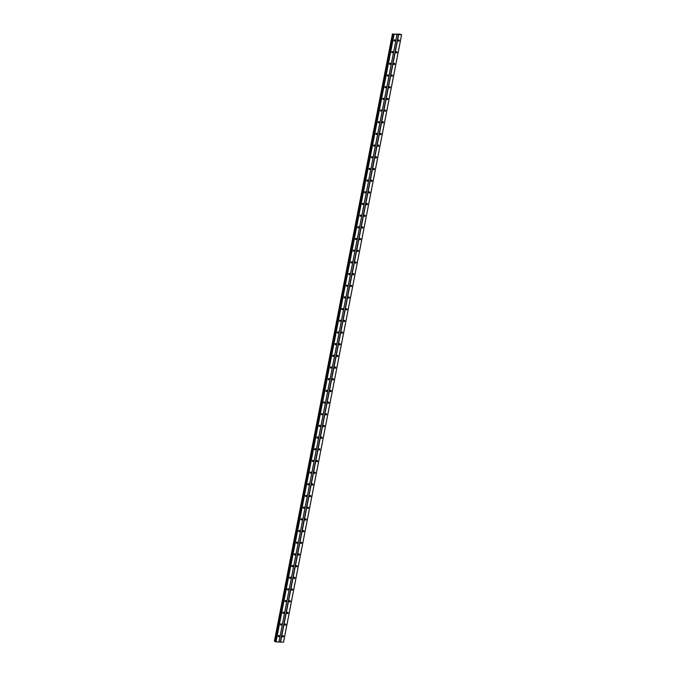 <?xml version="1.0" encoding="UTF-8"?>
<svg xmlns="http://www.w3.org/2000/svg" width="676" height="676" viewBox="0 0 676 676"><rect width="100%" height="100%" fill="white"/><g stroke="black" fill="none" stroke-linecap="round" stroke-linejoin="round"><path stroke-width="1.01" d="M282.475 636.277A0.684 0.515 -66.7 0 1 283.531 636.319A0.684 0.515 -66.7 0 1 282.475 636.277M282.813 635.744A0.684 0.515 -66.7 0 1 282.475 636.53M284.748 624.59A0.684 0.515 -66.7 0 1 285.804 624.632A0.684 0.515 -66.7 0 1 284.748 624.59M285.086 624.066A0.684 0.515 -66.7 0 1 284.74 624.852M287.021 612.912A0.684 0.515 -66.7 0 1 288.077 612.955A0.684 0.515 -66.7 0 1 287.021 612.912M287.351 612.38A0.684 0.515 -66.7 0 1 287.013 613.174M289.294 601.234A0.684 0.515 -66.7 0 1 290.342 601.277A0.684 0.515 -66.7 0 1 289.294 601.234M289.624 600.702A0.684 0.515 -66.7 0 1 289.286 601.488M291.559 589.557A0.684 0.515 -66.7 0 1 292.615 589.599A0.684 0.515 -66.7 0 1 291.559 589.557M291.897 589.024A0.684 0.515 -66.7 0 1 291.55 589.81M293.832 577.87A0.684 0.515 -66.7 0 1 294.888 577.912A0.684 0.515 -66.7 0 1 293.832 577.87M294.161 577.338A0.684 0.515 -66.7 0 1 293.823 578.132M296.105 566.192A0.684 0.515 -66.7 0 1 297.161 566.235A0.684 0.515 -66.7 0 1 296.105 566.192M296.434 565.66A0.684 0.515 -66.7 0 1 296.096 566.454M298.37 554.514A0.684 0.515 -66.7 0 1 299.426 554.557A0.684 0.515 -66.7 0 1 298.37 554.514M298.707 553.982A0.684 0.515 -66.7 0 1 298.361 554.768M300.643 542.828A0.684 0.515 -66.7 0 1 301.699 542.87A0.684 0.515 -66.7 0 1 300.643 542.828M300.972 542.304A0.684 0.515 -66.7 0 1 300.634 543.09M302.916 531.15A0.684 0.515 -66.7 0 1 303.972 531.192A0.684 0.515 -66.7 0 1 302.916 531.15M303.245 530.618A0.684 0.515 -66.7 0 1 302.907 531.412M305.18 519.472A0.684 0.515 -66.7 0 1 306.236 519.514A0.684 0.515 -66.7 0 1 305.18 519.472M305.518 518.94A0.684 0.515 -66.7 0 1 305.172 519.726M307.453 507.794A0.684 0.515 -66.7 0 1 308.51 507.837A0.684 0.515 -66.7 0 1 307.453 507.794M307.783 507.262A0.684 0.515 -66.7 0 1 307.445 508.048M309.726 496.108A0.684 0.515 -66.7 0 1 310.783 496.15A0.684 0.515 -66.7 0 1 309.726 496.108M310.056 495.576A0.684 0.515 -66.7 0 1 309.718 496.37M311.991 484.43A0.684 0.515 -66.7 0 1 313.047 484.472A0.684 0.515 -66.7 0 1 311.991 484.43M312.329 483.898A0.684 0.515 -66.7 0 1 311.982 484.692M314.264 472.752A0.684 0.515 -66.7 0 1 315.32 472.794A0.684 0.515 -66.7 0 1 314.264 472.752M314.602 472.22A0.684 0.515 -66.7 0 1 314.255 473.006M316.537 461.066A0.684 0.515 -66.7 0 1 317.593 461.108A0.684 0.515 -66.7 0 1 316.537 461.066M316.867 460.542A0.684 0.515 -66.7 0 1 316.529 461.328M318.81 449.388A0.684 0.515 -66.7 0 1 319.858 449.43A0.684 0.515 -66.7 0 1 318.81 449.388M319.14 448.856A0.684 0.515 -66.7 0 1 318.802 449.65M321.075 437.71A0.684 0.515 -66.7 0 1 322.131 437.752A0.684 0.515 -66.7 0 1 321.075 437.71M321.413 437.178A0.684 0.515 -66.7 0 1 321.066 437.963M323.348 426.032A0.684 0.515 -66.7 0 1 324.404 426.074A0.684 0.515 -66.7 0 1 323.348 426.032M323.677 425.5A0.684 0.515 -66.7 0 1 323.339 426.286M325.621 414.346A0.684 0.515 -66.7 0 1 326.669 414.388A0.684 0.515 -66.7 0 1 325.621 414.346M325.95 413.813A0.684 0.515 -66.7 0 1 325.612 414.608M327.885 402.668A0.684 0.515 -66.7 0 1 328.942 402.71A0.684 0.515 -66.7 0 1 327.885 402.668M328.223 402.135A0.684 0.515 -66.7 0 1 327.877 402.93M330.158 390.99A0.684 0.515 -66.7 0 1 331.215 391.032A0.684 0.515 -66.7 0 1 330.158 390.99M330.488 390.458A0.684 0.515 -66.7 0 1 330.15 391.243M332.431 379.312A0.684 0.515 -66.7 0 1 333.488 379.346A0.684 0.515 -66.7 0 1 332.431 379.312M332.761 378.78A0.684 0.515 -66.7 0 1 332.423 379.566M334.696 367.626A0.684 0.515 -66.7 0 1 335.752 367.668A0.684 0.515 -66.7 0 1 334.696 367.626M335.034 367.093A0.684 0.515 -66.7 0 1 334.688 367.888M336.969 355.948A0.684 0.515 -66.7 0 1 338.025 355.99A0.684 0.515 -66.7 0 1 336.969 355.948M337.299 355.415A0.684 0.515 -66.7 0 1 336.961 356.201M339.242 344.27A0.684 0.515 -66.7 0 1 340.298 344.312A0.684 0.515 -66.7 0 1 339.242 344.27M339.572 343.738A0.684 0.515 -66.7 0 1 339.234 344.523M341.507 332.584A0.684 0.515 -66.7 0 1 342.563 332.626A0.684 0.515 -66.7 0 1 341.507 332.584M341.845 332.06A0.684 0.515 -66.7 0 1 341.498 332.845M343.78 320.906A0.684 0.515 -66.7 0 1 344.836 320.948A0.684 0.515 -66.7 0 1 343.78 320.906M344.109 320.373A0.684 0.515 -66.7 0 1 343.771 321.168M346.053 309.228A0.684 0.515 -66.7 0 1 347.109 309.27A0.684 0.515 -66.7 0 1 346.053 309.228M346.382 308.695A0.684 0.515 -66.7 0 1 346.044 309.481M348.317 297.55A0.684 0.515 -66.7 0 1 349.374 297.592A0.684 0.515 -66.7 0 1 348.317 297.55M348.655 297.017A0.684 0.515 -66.7 0 1 348.317 297.803M350.59 285.863A0.684 0.515 -66.7 0 1 351.647 285.906A0.684 0.515 -66.7 0 1 350.59 285.863M350.928 285.331A0.684 0.515 -66.7 0 1 350.582 286.125M352.864 274.186A0.684 0.515 -66.7 0 1 353.92 274.228A0.684 0.515 -66.7 0 1 352.864 274.186M353.193 273.653A0.684 0.515 -66.7 0 1 352.855 274.448M355.137 262.508A0.684 0.515 -66.7 0 1 356.184 262.55A0.684 0.515 -66.7 0 1 355.137 262.508M355.466 261.975A0.684 0.515 -66.7 0 1 355.128 262.761M357.401 250.821A0.684 0.515 -66.7 0 1 358.457 250.864A0.684 0.515 -66.7 0 1 357.401 250.821M357.739 250.297A0.684 0.515 -66.7 0 1 357.393 251.083M359.674 239.143A0.684 0.515 -66.7 0 1 360.73 239.186A0.684 0.515 -66.7 0 1 359.674 239.143M360.004 238.611A0.684 0.515 -66.7 0 1 359.666 239.405M361.947 227.466A0.684 0.515 -66.7 0 1 362.995 227.508A0.684 0.515 -66.7 0 1 361.947 227.466M362.277 226.933A0.684 0.515 -66.7 0 1 361.939 227.719M364.212 215.788A0.684 0.515 -66.7 0 1 365.268 215.83A0.684 0.515 -66.7 0 1 364.212 215.788M364.55 215.255A0.684 0.515 -66.7 0 1 364.203 216.041M366.485 204.101A0.684 0.515 -66.7 0 1 367.541 204.144A0.684 0.515 -66.7 0 1 366.485 204.101M366.815 203.569A0.684 0.515 -66.7 0 1 366.476 204.363M368.758 192.423A0.684 0.515 -66.7 0 1 369.814 192.466A0.684 0.515 -66.7 0 1 368.758 192.423M369.088 191.891A0.684 0.515 -66.7 0 1 368.75 192.685M371.023 180.745A0.684 0.515 -66.7 0 1 372.079 180.788A0.684 0.515 -66.7 0 1 371.023 180.745M371.361 180.213A0.684 0.515 -66.7 0 1 371.014 180.999M373.296 169.059A0.684 0.515 -66.7 0 1 374.352 169.101A0.684 0.515 -66.7 0 1 373.296 169.059M373.625 168.535A0.684 0.515 -66.7 0 1 373.287 169.321M375.569 157.381A0.684 0.515 -66.7 0 1 376.625 157.424A0.684 0.515 -66.7 0 1 375.569 157.381M375.898 156.849A0.684 0.515 -66.7 0 1 375.56 157.643M377.833 145.703A0.684 0.515 -66.7 0 1 378.89 145.746A0.684 0.515 -66.7 0 1 377.833 145.703M378.171 145.171A0.684 0.515 -66.7 0 1 377.825 145.957M380.106 134.025A0.684 0.515 -66.7 0 1 381.163 134.068A0.684 0.515 -66.7 0 1 380.106 134.025M380.436 133.493A0.684 0.515 -66.7 0 1 380.098 134.279M382.379 122.339A0.684 0.515 -66.7 0 1 383.436 122.381A0.684 0.515 -66.7 0 1 382.379 122.339M382.709 121.807A0.684 0.515 -66.7 0 1 382.371 122.601M384.644 110.661A0.684 0.515 -66.7 0 1 385.7 110.703A0.684 0.515 -66.7 0 1 384.644 110.661M384.982 110.129A0.684 0.515 -66.7 0 1 384.644 110.923M386.917 98.983A0.684 0.515 -66.7 0 1 387.973 99.026A0.684 0.515 -66.7 0 1 386.917 98.983M387.255 98.451A0.684 0.515 -66.7 0 1 386.909 99.237M389.19 87.305A0.684 0.515 -66.7 0 1 390.246 87.339A0.684 0.515 -66.7 0 1 389.19 87.305M389.52 86.773A0.684 0.515 -66.7 0 1 389.182 87.559M391.463 75.619A0.684 0.515 -66.7 0 1 392.511 75.661A0.684 0.515 -66.7 0 1 391.463 75.619M391.793 75.087A0.684 0.515 -66.7 0 1 391.455 75.881M393.728 63.941A0.684 0.515 -66.7 0 1 394.784 63.983A0.684 0.515 -66.7 0 1 393.728 63.941M394.066 63.409A0.684 0.515 -66.7 0 1 393.719 64.195M396.001 52.263A0.684 0.515 -66.7 0 1 397.057 52.305A0.684 0.515 -66.7 0 1 396.001 52.263M396.33 51.731A0.684 0.515 -66.7 0 1 395.992 52.517M398.274 40.577A0.684 0.515 -66.7 0 1 399.322 40.619A0.684 0.515 -66.7 0 1 398.274 40.577M398.603 40.053A0.684 0.515 -66.7 0 1 398.265 40.839M278.259 636.108A0.684 0.515 -66.7 0 1 279.315 636.15A0.684 0.515 -66.7 0 1 278.259 636.108M278.588 635.575A0.684 0.515 -66.7 0 1 278.25 636.361M280.532 624.43A0.684 0.515 -66.7 0 1 281.588 624.472A0.684 0.515 -66.7 0 1 280.532 624.43M280.861 623.897A0.684 0.515 -66.7 0 1 280.523 624.683M282.796 612.743A0.684 0.515 -66.7 0 1 283.852 612.786A0.684 0.515 -66.7 0 1 282.796 612.743M283.134 612.211A0.684 0.515 -66.7 0 1 282.788 613.005M285.069 601.065A0.684 0.515 -66.7 0 1 286.125 601.108A0.684 0.515 -66.7 0 1 285.069 601.065M285.399 600.533A0.684 0.515 -66.7 0 1 285.061 601.327M287.342 589.387A0.684 0.515 -66.7 0 1 288.399 589.43A0.684 0.515 -66.7 0 1 287.342 589.387M287.672 588.855A0.684 0.515 -66.7 0 1 287.334 589.641M289.607 577.71A0.684 0.515 -66.7 0 1 290.663 577.743A0.684 0.515 -66.7 0 1 289.607 577.71M289.945 577.177A0.684 0.515 -66.7 0 1 289.598 577.963M291.88 566.023A0.684 0.515 -66.7 0 1 292.936 566.065A0.684 0.515 -66.7 0 1 291.88 566.023M292.209 565.491A0.684 0.515 -66.7 0 1 291.871 566.285M294.153 554.345A0.684 0.515 -66.7 0 1 295.209 554.388A0.684 0.515 -66.7 0 1 294.153 554.345M294.483 553.813A0.684 0.515 -66.7 0 1 294.144 554.607M296.418 542.667A0.684 0.515 -66.7 0 1 297.474 542.71A0.684 0.515 -66.7 0 1 296.418 542.667M296.756 542.135A0.684 0.515 -66.7 0 1 296.418 542.921M298.691 530.981A0.684 0.515 -66.7 0 1 299.747 531.023A0.684 0.515 -66.7 0 1 298.691 530.981M299.029 530.457A0.684 0.515 -66.7 0 1 298.682 531.243M300.964 519.303A0.684 0.515 -66.7 0 1 302.02 519.345A0.684 0.515 -66.7 0 1 300.964 519.303M301.293 518.771A0.684 0.515 -66.7 0 1 300.955 519.565M303.237 507.625A0.684 0.515 -66.7 0 1 304.285 507.668A0.684 0.515 -66.7 0 1 303.237 507.625M303.566 507.093A0.684 0.515 -66.7 0 1 303.228 507.879M305.501 495.947A0.684 0.515 -66.7 0 1 306.558 495.99A0.684 0.515 -66.7 0 1 305.501 495.947M305.839 495.415A0.684 0.515 -66.7 0 1 305.493 496.201M307.774 484.261A0.684 0.515 -66.7 0 1 308.831 484.303A0.684 0.515 -66.7 0 1 307.774 484.261M308.104 483.729A0.684 0.515 -66.7 0 1 307.766 484.523M310.047 472.583A0.684 0.515 -66.7 0 1 311.095 472.625A0.684 0.515 -66.7 0 1 310.047 472.583M310.377 472.051A0.684 0.515 -66.7 0 1 310.039 472.845M312.312 460.905A0.684 0.515 -66.7 0 1 313.368 460.947A0.684 0.515 -66.7 0 1 312.312 460.905M312.65 460.373A0.684 0.515 -66.7 0 1 312.304 461.159M314.585 449.219A0.684 0.515 -66.7 0 1 315.641 449.261A0.684 0.515 -66.7 0 1 314.585 449.219M314.915 448.695A0.684 0.515 -66.7 0 1 314.577 449.481M316.858 437.541A0.684 0.515 -66.7 0 1 317.914 437.583A0.684 0.515 -66.7 0 1 316.858 437.541M317.188 437.009A0.684 0.515 -66.7 0 1 316.85 437.803M319.123 425.863A0.684 0.515 -66.7 0 1 320.179 425.905A0.684 0.515 -66.7 0 1 319.123 425.863M319.461 425.331A0.684 0.515 -66.7 0 1 319.114 426.117M321.396 414.185A0.684 0.515 -66.7 0 1 322.452 414.227A0.684 0.515 -66.7 0 1 321.396 414.185M321.725 413.653A0.684 0.515 -66.7 0 1 321.387 414.439M323.669 402.499A0.684 0.515 -66.7 0 1 324.725 402.541A0.684 0.515 -66.7 0 1 323.669 402.499M323.998 401.966A0.684 0.515 -66.7 0 1 323.66 402.761M325.933 390.821A0.684 0.515 -66.7 0 1 326.99 390.863A0.684 0.515 -66.7 0 1 325.933 390.821M326.271 390.289A0.684 0.515 -66.7 0 1 325.925 391.083M328.206 379.143A0.684 0.515 -66.7 0 1 329.263 379.185A0.684 0.515 -66.7 0 1 328.206 379.143M328.536 378.611A0.684 0.515 -66.7 0 1 328.198 379.397M330.48 367.457A0.684 0.515 -66.7 0 1 331.536 367.499A0.684 0.515 -66.7 0 1 330.48 367.457M330.809 366.933A0.684 0.515 -66.7 0 1 330.471 367.719M332.744 355.779A0.684 0.515 -66.7 0 1 333.8 355.821A0.684 0.515 -66.7 0 1 332.744 355.779M333.082 355.246A0.684 0.515 -66.7 0 1 332.744 356.041M335.017 344.101A0.684 0.515 -66.7 0 1 336.073 344.143A0.684 0.515 -66.7 0 1 335.017 344.101M335.355 343.569A0.684 0.515 -66.7 0 1 335.009 344.354M337.29 332.423A0.684 0.515 -66.7 0 1 338.346 332.465A0.684 0.515 -66.7 0 1 337.29 332.423M337.62 331.891A0.684 0.515 -66.7 0 1 337.282 332.676M339.563 320.737A0.684 0.515 -66.7 0 1 340.611 320.779A0.684 0.515 -66.7 0 1 339.563 320.737M339.893 320.204A0.684 0.515 -66.7 0 1 339.555 320.999M341.828 309.059A0.684 0.515 -66.7 0 1 342.884 309.101A0.684 0.515 -66.7 0 1 341.828 309.059M342.166 308.526A0.684 0.515 -66.7 0 1 341.819 309.321M344.101 297.381A0.684 0.515 -66.7 0 1 345.157 297.423A0.684 0.515 -66.7 0 1 344.101 297.381M344.43 296.849A0.684 0.515 -66.7 0 1 344.092 297.634M346.374 285.703A0.684 0.515 -66.7 0 1 347.422 285.737A0.684 0.515 -66.7 0 1 346.374 285.703M346.704 285.171A0.684 0.515 -66.7 0 1 346.365 285.956M348.639 274.017A0.684 0.515 -66.7 0 1 349.695 274.059A0.684 0.515 -66.7 0 1 348.639 274.017M348.977 273.484A0.684 0.515 -66.7 0 1 348.63 274.279M350.912 262.339A0.684 0.515 -66.7 0 1 351.968 262.381A0.684 0.515 -66.7 0 1 350.912 262.339M351.241 261.806A0.684 0.515 -66.7 0 1 350.903 262.592M353.185 250.661A0.684 0.515 -66.7 0 1 354.241 250.703A0.684 0.515 -66.7 0 1 353.185 250.661M353.514 250.128A0.684 0.515 -66.7 0 1 353.176 250.914M355.449 238.974A0.684 0.515 -66.7 0 1 356.505 239.017A0.684 0.515 -66.7 0 1 355.449 238.974M355.787 238.451A0.684 0.515 -66.7 0 1 355.441 239.236M357.722 227.297A0.684 0.515 -66.7 0 1 358.779 227.339A0.684 0.515 -66.7 0 1 357.722 227.297M358.052 226.764A0.684 0.515 -66.7 0 1 357.714 227.559M359.995 215.619A0.684 0.515 -66.7 0 1 361.052 215.661A0.684 0.515 -66.7 0 1 359.995 215.619M360.325 215.086A0.684 0.515 -66.7 0 1 359.987 215.872M362.26 203.941A0.684 0.515 -66.7 0 1 363.316 203.983A0.684 0.515 -66.7 0 1 362.26 203.941M362.598 203.408A0.684 0.515 -66.7 0 1 362.251 204.194M364.533 192.254A0.684 0.515 -66.7 0 1 365.589 192.297A0.684 0.515 -66.7 0 1 364.533 192.254M364.863 191.722A0.684 0.515 -66.7 0 1 364.525 192.516M366.806 180.576A0.684 0.515 -66.7 0 1 367.862 180.619A0.684 0.515 -66.7 0 1 366.806 180.576M367.136 180.044A0.684 0.515 -66.7 0 1 366.798 180.838M369.071 168.899A0.684 0.515 -66.7 0 1 370.127 168.941A0.684 0.515 -66.7 0 1 369.071 168.899M369.409 168.366A0.684 0.515 -66.7 0 1 369.071 169.152M371.344 157.212A0.684 0.515 -66.7 0 1 372.4 157.254A0.684 0.515 -66.7 0 1 371.344 157.212M371.682 156.688A0.684 0.515 -66.7 0 1 371.335 157.474M373.617 145.534A0.684 0.515 -66.7 0 1 374.673 145.577A0.684 0.515 -66.7 0 1 373.617 145.534M373.946 145.002A0.684 0.515 -66.7 0 1 373.608 145.796M375.89 133.856A0.684 0.515 -66.7 0 1 376.938 133.899A0.684 0.515 -66.7 0 1 375.89 133.856M376.219 133.324A0.684 0.515 -66.7 0 1 375.881 134.11M378.154 122.179A0.684 0.515 -66.7 0 1 379.211 122.221A0.684 0.515 -66.7 0 1 378.154 122.179M378.492 121.646A0.684 0.515 -66.7 0 1 378.146 122.432M380.427 110.492A0.684 0.515 -66.7 0 1 381.484 110.534A0.684 0.515 -66.7 0 1 380.427 110.492M380.757 109.96A0.684 0.515 -66.7 0 1 380.419 110.754M382.7 98.814A0.684 0.515 -66.7 0 1 383.748 98.857A0.684 0.515 -66.7 0 1 382.7 98.814M383.03 98.282A0.684 0.515 -66.7 0 1 382.692 99.076M384.965 87.136A0.684 0.515 -66.7 0 1 386.021 87.179A0.684 0.515 -66.7 0 1 384.965 87.136M385.303 86.604A0.684 0.515 -66.7 0 1 384.957 87.39M387.238 75.45A0.684 0.515 -66.7 0 1 388.294 75.492A0.684 0.515 -66.7 0 1 387.238 75.45M387.568 74.926A0.684 0.515 -66.7 0 1 387.23 75.712M389.511 63.772A0.684 0.515 -66.7 0 1 390.567 63.814A0.684 0.515 -66.7 0 1 389.511 63.772M389.841 63.24A0.684 0.515 -66.7 0 1 389.503 64.034M391.776 52.094A0.684 0.515 -66.7 0 1 392.832 52.136A0.684 0.515 -66.7 0 1 391.776 52.094M392.114 51.562A0.684 0.515 -66.7 0 1 391.767 52.348M394.049 40.416A0.684 0.515 -66.7 0 1 395.105 40.459A0.684 0.515 -66.7 0 1 394.049 40.416M394.378 39.884A0.684 0.515 -66.7 0 1 394.04 40.67M397.049 34.375L396.491 34.231M393.559 34.18L399.778 34.087L401.603 34.789L393.559 34.18L275.597 641.6M275.597 641.769L393.626 34.375L275.571 641.752L276.011 641.904L283.54 642.166L401.603 34.789M392.469 33.808L274.405 641.186L392.469 33.808L274.397 641.245L275.495 641.549M398.434 34.662L280.371 642.039M397.032 34.611L278.968 641.98M398.646 34.713L280.582 642.082M401.578 34.822L283.514 642.2M392.993 34.045L274.929 641.414M393.043 34.053L274.98 641.431M393.863 34.484L275.8 641.862M394.074 34.527L276.011 641.904M396.998 34.645L278.943 642.023M274.397 641.245L392.46 33.876L274.422 641.262M392.655 33.961L274.591 641.338M392.739 33.986L274.676 641.363M393.398 34.13L275.335 641.507M393.626 34.375L275.571 641.752"/></g></svg>
